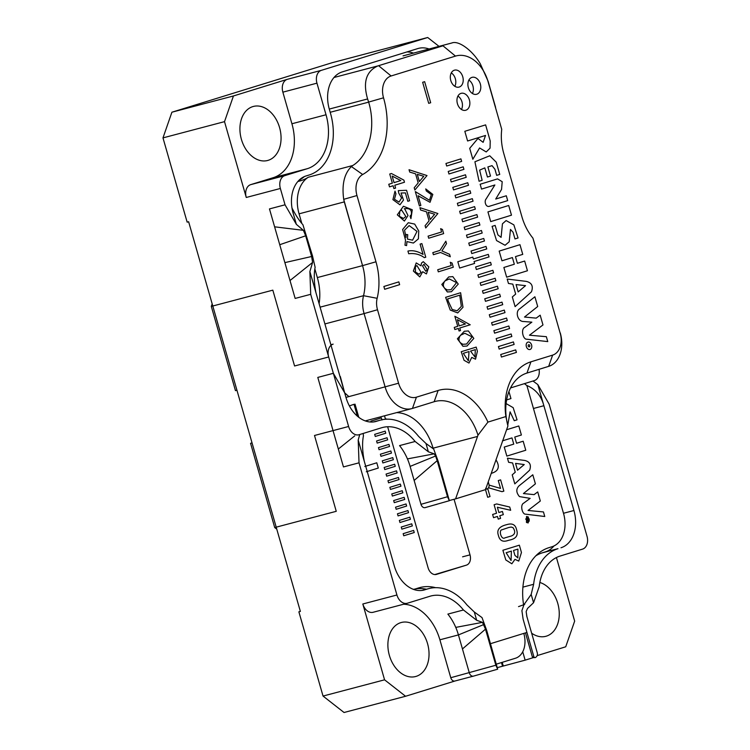 <?xml version="1.0" encoding="UTF-8"?>
<svg xmlns="http://www.w3.org/2000/svg" width="750" height="750" viewBox="0 0 750 750"><rect width="100%" height="100%" fill="white"/><g stroke="black" fill="none" stroke-linecap="round" stroke-linejoin="round"><path stroke-width="1.12" d="M378.6 65.691L377.841 65.925C366.178 71.297 362.766 82.303 367.603 98.953L329.278 109.069L367.603 98.953L368.653 102.141C376.284 127.453 369.253 155.503 352.772 165.516L351.375 166.556C344.25 173.691 341.7 184.622 343.706 199.331L362.559 265.631A46.022 32.887 -104.8 0 1 363.525 295.697A27.394 19.575 75.2 0 0 364.097 313.594L385.153 387.056A28.491 20.353 75.2 0 0 411.891 408.591A28.491 20.353 75.2 0 0 412.462 408.422L434.166 401.719L412.462 408.422A28.491 20.353 75.2 0 1 411.891 408.591L365.241 420.9L411.891 408.591A28.491 20.353 75.2 0 1 385.153 387.056L364.097 313.594L324.9 323.934L364.097 313.594A27.394 19.575 75.2 0 1 363.525 295.697A46.022 32.887 -104.8 0 0 362.559 265.631L317.344 277.566A46.022 32.887 -104.8 0 1 319.106 303.703A46.022 32.887 -104.8 0 0 317.344 277.566L315 269.391L317.344 277.566L362.559 265.631L344.288 201.9L299.062 213.834L301.725 223.116L299.062 213.834A32.878 23.484 -104.8 0 1 308.25 177.263L352.772 165.516L351.375 166.556C344.25 173.691 341.7 184.622 343.706 199.331L344.288 201.9L299.062 213.834A32.878 23.484 -104.8 0 1 308.25 177.263L352.772 165.516C369.253 155.503 376.284 127.453 368.653 102.141L367.603 98.953C362.766 82.303 366.178 71.297 377.841 65.925L442.959 45.806L378.6 65.691L391.116 75.975A18.628 13.312 75.2 0 0 383.531 97.809A67.941 48.544 -104.8 0 1 362.681 174.506A18.628 13.312 75.2 0 0 356.972 195.534L375.966 261.788A55.884 39.928 -104.8 0 1 377.137 298.303A17.531 12.525 75.2 0 0 377.503 309.75L398.569 383.212A18.628 13.312 75.2 0 0 416.419 397.181L438.122 390.478A55.884 39.928 -104.8 0 1 487.931 422.1L505.875 416.559L507.928 425.944L485.512 489.637L455.578 498.881L477.975 435.197A46.022 32.887 75.2 0 0 435.113 401.456A46.022 32.887 75.2 0 0 434.166 401.719A46.022 32.887 75.2 0 1 435.113 401.456A46.022 32.887 75.2 0 1 477.975 435.197L487.931 422.1L505.875 416.559L507.928 425.944L485.512 489.637L455.578 498.881L477.975 435.197L487.931 422.1A55.884 39.928 -104.8 0 0 438.122 390.478L434.166 401.719L438.122 390.478L416.419 397.181L412.462 408.422L416.419 397.181A18.628 13.312 75.2 0 1 398.569 383.212L345.966 397.397L398.569 383.212L377.503 309.75L364.097 313.594L377.503 309.75A17.531 12.525 75.2 0 1 377.137 298.303L363.525 295.697L320.091 307.162L363.525 295.697L377.137 298.303A55.884 39.928 -104.8 0 0 375.966 261.788L362.559 265.631L375.966 261.788L356.972 195.534L343.706 199.331L356.972 195.534A18.628 13.312 75.2 0 1 362.681 174.506L351.375 166.556L362.681 174.506A67.941 48.544 -104.8 0 0 383.531 97.809L368.634 102.075L383.531 97.809A18.628 13.312 75.2 0 1 391.116 75.975L378.6 65.691M451.791 43.003L403.031 55.875L451.791 43.003C458.709 40.022 473.016 50.934 480.403 64.031C473.016 50.934 458.709 40.022 451.791 43.003L451.791 43.003M299.447 181.088A56.981 40.716 75.2 0 0 299.794 180.994A56.981 40.716 75.2 0 0 308.25 177.263A56.981 40.716 75.2 0 1 299.794 180.994A56.981 40.716 75.2 0 1 299.447 181.088A28.491 20.353 -104.8 0 0 299.278 181.125A28.491 20.353 -104.8 0 1 299.447 181.088M297.759 181.622A28.491 20.353 -104.8 0 1 299.278 181.125A28.491 20.353 -104.8 0 0 297.759 181.622M433.069 448.181A46.022 32.887 75.2 0 0 396.647 412.613A46.022 32.887 75.2 0 1 433.069 448.181L477.544 436.444L433.069 448.181M385.369 418.791A56.981 40.716 -104.8 0 1 387.047 419.184A56.981 40.716 -104.8 0 0 385.369 418.791M436.941 504.309L434.372 504.984L436.941 504.309M449.391 500.512L455.578 498.881L449.391 500.512M526.969 373.059A46.022 32.887 75.2 0 0 507.928 425.944A46.022 32.887 75.2 0 1 526.969 373.059L530.925 361.819A55.884 39.928 75.2 0 0 505.875 416.559A55.884 39.928 75.2 0 1 530.925 361.819L552.628 355.116A18.628 13.312 75.2 0 0 560.212 333.281L560.278 332.963A28.491 20.353 -104.8 0 1 548.672 366.356L526.969 373.059L530.925 361.819L552.628 355.116A18.628 13.312 75.2 0 0 560.212 333.281L560.278 332.963A28.491 20.353 -104.8 0 1 548.672 366.356L526.969 373.059M534.412 243.103L560.212 333.281L532.922 238.116A46.022 32.887 75.2 0 1 521.906 216.722A46.022 32.887 75.2 0 0 532.922 238.116L534.412 243.103M298.912 180.356A56.981 40.716 75.2 0 0 304.406 176.569A56.981 40.716 75.2 0 1 298.912 180.356M455.484 56.1L391.116 75.975L455.484 56.1L442.959 45.806L455.484 56.1A33.975 24.272 75.2 0 1 488.044 81.581L501.741 129.356A46.022 32.887 75.2 0 0 503.784 153.525L521.906 216.722L503.784 153.525A46.022 32.887 75.2 0 1 501.741 129.356L488.044 81.581A33.975 24.272 75.2 0 0 455.484 56.1M459.178 87.056A8.766 6.262 -104.8 0 1 459 87.103A8.766 6.262 -104.8 0 1 450.712 80.231A8.766 6.262 -104.8 0 1 454.528 70.153A8.766 6.262 -104.8 0 1 462.787 76.903A8.766 6.262 -104.8 0 1 459.178 87.056A8.766 6.262 -104.8 0 1 459 87.103A8.766 6.262 -104.8 0 1 450.712 80.231A8.766 6.262 -104.8 0 1 454.528 70.153A8.766 6.262 -104.8 0 1 462.787 76.903A8.766 6.262 -104.8 0 1 459.178 87.056M465.825 110.222A8.766 6.262 -104.8 0 1 465.647 110.278A8.766 6.262 -104.8 0 1 457.35 103.397A8.766 6.262 -104.8 0 1 461.175 93.319A8.766 6.262 -104.8 0 1 469.434 100.078A8.766 6.262 -104.8 0 1 465.825 110.222A8.766 6.262 -104.8 0 1 465.647 110.278A8.766 6.262 -104.8 0 1 457.35 103.397A8.766 6.262 -104.8 0 1 461.175 93.319A8.766 6.262 -104.8 0 1 469.434 100.078A8.766 6.262 -104.8 0 1 465.825 110.222M476.766 94.237A8.766 6.262 -104.8 0 1 476.588 94.284A8.766 6.262 -104.8 0 1 468.291 87.412A8.766 6.262 -104.8 0 1 472.106 77.334A8.766 6.262 -104.8 0 1 480.366 84.084A8.766 6.262 -104.8 0 1 476.766 94.237A8.766 6.262 -104.8 0 1 476.588 94.284A8.766 6.262 -104.8 0 1 468.291 87.412A8.766 6.262 -104.8 0 1 472.106 77.334A8.766 6.262 -104.8 0 1 480.366 84.084A8.766 6.262 -104.8 0 1 476.766 94.237M488.109 81.263L480.403 64.031L488.109 81.263L495.581 107.325L488.109 81.263M451.294 72.909A8.766 6.262 -104.8 0 1 454.828 86.316A8.766 6.262 -104.8 0 0 451.294 72.909M457.931 96.075A8.766 6.262 -104.8 0 1 461.475 109.481A8.766 6.262 -104.8 0 0 457.931 96.075M468.872 80.081A8.766 6.262 -104.8 0 1 472.406 93.487A8.766 6.262 -104.8 0 0 468.872 80.081M398.831 281.869L383.869 286.491L384.666 289.284L399.637 284.662L398.831 281.869M421.5 263.053L420.984 265.8L416.212 262.913L413.381 271.059L419.812 276.909L422.681 271.706L426.45 273.919L428.803 266.841L423.263 261.666L421.5 263.053M421.856 243.581L420.094 244.125L423.047 254.437C417.684 251.194 412.641 250.069 407.925 251.081L408.694 253.744C414.628 253.05 419.85 254.353 424.341 257.653L425.766 257.213L421.856 243.581M406.594 245.597L406.95 241.594L413.409 243.047L418.397 238.847L418.744 230.991L414.694 224.091L408.291 222.722L402.628 229.509L405.516 240.113L404.981 245.213L406.594 245.597M404.203 208.791C409.641 207.9 412.022 209.859 411.337 214.65L410.044 216.113L410.934 218.644L412.284 209.766L403.406 206.241L397.312 214.828L404.4 221.062L408.009 215.531L404.625 208.669M395.953 193.8L395.006 191.137L392.916 199.65L399.966 204.806L403.491 200.072L401.053 193.012L405.403 192.9L407.812 201.309L409.575 200.766L406.566 190.294L398.297 190.622L398.766 193.125L401.597 198.038L399.047 202.097L394.453 199.238L395.953 193.8M392.353 183.169L388.772 184.275L389.513 186.862L393.094 185.756L393.909 188.597L395.597 188.081L394.781 185.231L404.484 182.241L403.875 180.122L391.416 173.503L389.738 174.028L392.353 183.169M485.616 124.875L464.822 131.297L467.597 140.981L485.522 135.45L483.131 142.341L477.984 138.422L469.706 148.322L472.838 159.244L479.606 147.956L486.225 151.95L490.059 148.153L490.209 140.963L485.616 124.875M487.444 177.028L490.509 176.081L487.884 166.931L492.047 165.647L494.944 169.294L496.678 175.359L499.744 174.403L496.238 162.169L489.75 155.784L474.909 161.775L479.072 181.256L482.137 180.309L479.634 170.137L484.819 167.878L487.444 177.028M489.956 206.091L507.684 200.616L506.297 195.769L495.731 199.031L501.553 189.431L502.2 181.706L497.541 178.884L480.15 184.247L481.537 189.094L494.869 184.978L486.056 199.041C483.994 201.263 485.803 208.106 489.956 206.091L489.637 206.175M508.706 205.491L487.941 211.903L490.716 221.597L511.481 215.175L508.706 205.491M513.066 232.256L514.978 238.931L518.044 237.984L513.853 224.869L506.109 220.566L502.444 223.8L501.094 237.366L497.897 234.872L495.141 225.412L492.084 226.359L496.547 240.563L505.069 245.278L509.212 241.753L510.469 229.425L513.066 232.256M499.172 251.1L501.956 260.794L512.409 257.559L514.322 264.244L503.869 267.469L506.653 277.172L527.447 270.75L524.663 261.047L517.388 263.297L515.466 256.613L522.75 254.372L519.966 244.678L499.172 251.1M507.188 279.056L508.463 283.472L512.812 284.128L515.672 294.084L512.325 296.944L515.1 306.628L531.478 291.778C533.484 286.106 531.703 282.638 526.144 281.363L507.188 279.056M537.703 306.516L534.9 296.766L519.656 308.869C515.062 311.4 517.491 321.788 523.697 321.506L531.853 322.162L524.747 327.347C520.584 329.241 523.031 339.431 526.65 339.206L547.762 341.597L546.347 336.684L529.462 335.212L542.981 324.938L540.188 315.188L536.194 318.131L524.503 317.044L537.703 306.516M530.034 349.491A3.834 2.737 75.2 0 0 531.609 345.047A3.834 2.737 75.2 0 0 528 342.094A3.834 2.737 75.2 0 0 526.331 346.5A3.834 2.737 75.2 0 0 529.959 349.509A3.834 2.737 75.2 0 0 530.034 349.491M516.413 352.416L515.691 349.884L500.719 354.516L501.45 357.037L516.413 352.416M514.134 344.456L513.413 341.934L498.441 346.556L499.163 349.078L514.134 344.456M511.847 336.497L511.125 333.975L496.163 338.597L496.884 341.119L511.847 336.497M509.569 328.538L508.847 326.016L493.875 330.637L494.597 333.159L509.569 328.538M507.281 320.578L506.559 318.056L491.597 322.678L492.319 325.2L507.281 320.578M505.003 312.619L504.281 310.097L489.309 314.719L490.041 317.241L505.003 312.619M502.725 304.659L501.994 302.137L487.031 306.759L487.753 309.281L502.725 304.659M500.437 296.7L499.716 294.178L484.744 298.8L485.475 301.322L500.437 296.7M498.159 288.741L497.428 286.219L482.466 290.841L483.188 293.363L498.159 288.741M495.872 280.781L495.15 278.259L480.178 282.881L480.909 285.403L495.872 280.781M493.594 272.822L492.872 270.3L477.9 274.922L478.622 277.444L493.594 272.822M491.306 264.862L490.584 262.341L475.622 266.962L476.344 269.484L491.306 264.862M488.306 254.381L473.334 259.003L472.791 257.109L457.828 261.731L459.637 268.05L474.6 263.428L474.056 261.534L489.028 256.903L488.306 254.381M486.75 248.944L486.019 246.422L471.056 251.044L471.778 253.575L486.75 248.944M484.462 240.984L483.741 238.463L468.769 243.084L469.5 245.616L484.462 240.984M482.184 233.034L481.453 230.503L466.491 235.125L467.213 237.656L482.184 233.034M479.897 225.075L479.175 222.544L464.203 227.166L464.934 229.697L479.897 225.075M477.619 217.116L476.897 214.584L461.925 219.206L462.647 221.738L477.619 217.116M475.331 209.156L474.609 206.625L459.647 211.247L460.369 213.778L475.331 209.156M473.053 201.197L472.331 198.666L457.359 203.287L458.081 205.819L473.053 201.197M470.775 193.238L470.044 190.706L455.081 195.328L455.803 197.859L470.775 193.238M468.488 185.278L467.766 182.747L452.794 187.369L453.525 189.9L468.488 185.278M466.209 177.319L465.478 174.787L450.516 179.409L451.238 181.941L466.209 177.319M463.922 169.359L463.2 166.828L448.228 171.45L448.959 173.981L463.922 169.359M461.644 161.4L460.912 158.869L445.95 163.491L446.672 166.022L461.644 161.4M425.728 188.916L426.309 190.941L431.325 194.597L429.469 200.25L415.312 191.597L419.409 205.903L420.863 205.453L418.069 195.731L430.041 202.303L432.825 194.419L425.728 188.916M425.738 227.963L437.887 213.516L419.925 207.675L420.591 210.019L426.469 211.791L429.066 220.875L425.091 225.703L425.738 227.963M443.653 233.606L442.462 229.472L440.634 228.666L441.591 231.975L428.081 236.147L428.681 238.228L443.653 233.606M446.522 243.628L445.828 241.2L439.959 250.416L432.806 252.628L433.406 254.7L440.559 252.487L450.291 256.753L449.587 254.316L441.9 250.922L446.522 243.628M453.291 267.216L452.1 263.081L450.272 262.275L451.228 265.584L437.719 269.747L438.319 271.837L453.291 267.216M452.822 276.628L448.734 276.928L441.806 284.456L447.347 291.956L451.462 291.713L458.241 284.081L452.822 276.628M460.603 292.716L445.631 297.338L450.244 310.069L457.716 312.919L463.003 307.266L460.603 292.716M459.778 328.003L470.203 324.778L454.847 316.275L457.734 326.334L454.256 327.413L454.856 329.522L458.344 328.444L459.075 330.994L460.509 330.553L459.778 328.003M468.403 330.956L464.306 331.256L457.378 338.784L462.928 346.284L467.044 346.041L473.822 338.409L468.403 330.956M477.384 351.253L476.194 347.1L461.231 351.722L464.044 360.3L468.994 363.056L471.741 357.413L475.538 359.184L477.384 351.253M427.013 175.566L414.853 190.013L414.206 187.753L418.191 182.925L415.584 173.841L409.716 172.069L409.041 169.725L427.013 175.566M428.7 103.35L422.653 82.284L424.641 81.675L430.678 102.741L428.7 103.35M516.066 284.578L525.534 285.647L518.175 291.919L516.066 284.578M529.275 346.856A1.097 0.787 75.2 0 0 528.694 344.738A1.097 0.787 75.2 0 0 529.275 346.856M428.175 212.287L434.644 214.238L430.247 219.497L428.175 212.287M444.872 280.969L449.278 278.934L456.553 282.6L451.003 289.706L447.441 289.959C443.1 288.113 442.238 285.122 444.872 280.969M448.322 301.359L447.628 298.922L459.722 295.181L461.353 306.356L457.125 310.781L452.184 309.516L448.322 301.359M465.403 323.972L459.169 325.894L457.397 319.697L465.403 323.972M460.453 335.297L464.85 333.263L472.125 336.928L466.575 344.034L463.012 344.288C458.672 342.441 457.819 339.45 460.453 335.297M470.531 351.094L475.322 349.622L474.947 356.981L470.531 351.094M463.284 353.334L469.022 351.562L468.394 360.853L463.284 353.334M417.3 174.347L423.759 176.297L419.363 181.547L417.3 174.347M400.791 180.562L394.041 182.644L392.147 176.053L400.791 180.562M399.797 211.2L401.588 210.028L405.834 216.478L403.547 218.447L399.422 216.366L399.797 211.2M407.438 239.1L407.728 234.675L406.097 234.45L406.022 237.469L404.569 230.166L409.144 225.581L417.009 231.422L412.594 240.169L407.438 239.1M422.494 265.819L424.022 264.3L427.238 269.709L425.738 271.247L422.494 265.819M415.434 266.616L416.916 265.594L421.041 272.306L419.081 274.256L415.397 272.016L415.434 266.616M533.456 657.591L525.141 660.159L522.731 651.769M535.266 657.591L533.297 657.591L532.322 656.803L535.266 657.591A23.016 0.478 -16 0 0 535.341 657.562C537.244 656.438 537.853 654.731 537.178 652.472L526.828 616.388L526.181 611.859M525.459 632.878L532.322 656.803M535.828 555.816A53.7 38.363 -104.8 0 1 542.419 552.797L545.409 551.869A31.781 22.706 75.2 0 0 553.941 545.962M423.469 590.175L427.762 588.909A53.7 38.363 -104.8 0 1 428.859 588.591A53.7 38.363 -104.8 0 1 466.922 604.903L474.3 611.991L482.025 617.597L486.684 630.394L497.681 669.197A23.016 0.478 164 0 1 497.672 669.197L473.503 676.116A4.387 3.131 -104.8 0 1 473.456 676.125A4.387 3.131 -104.8 0 1 473.409 676.134A4.387 3.131 -104.8 0 1 469.303 672.825L458.428 634.913A46.022 32.887 75.2 0 0 455.756 627.394A46.022 32.887 75.2 0 0 447.872 614.1L463.444 609.984L476.681 620.288L482.475 622.35L455.756 627.394M454.922 681.019L405.572 696.262L344.044 712.5L323.034 696.056L384.572 679.819L362.822 603.994L396.928 594.994L359.025 462.825L343.463 466.931L333.188 431.128L317.794 377.419L333.356 373.303L328.678 356.981L294.572 365.981L272.831 290.156L211.303 306.394L235.463 390.647L236.944 390.253L300.366 611.419L298.875 611.812L323.034 696.056M556.425 557.541L574.659 621.112L565.725 646.791L537.169 655.613M525.141 660.159L497.362 667.622M426.469 589.228A56.981 40.716 75.2 0 0 415.472 588.9A56.981 40.716 75.2 0 1 426.469 589.228M340.312 376.519L344.662 392.831L333.356 373.303M522.909 587.128L533.625 584.297A53.7 38.363 -104.8 0 1 557.981 548.691L545.409 551.869M533.625 584.297L531.178 594.422L523.978 604.631L521.906 610.659L523.106 619.144L533.916 656.841M532.969 381.009L537.816 384.581L549.113 404.109L587.016 536.278A10.959 7.828 75.2 0 1 582.553 549.122L560.1 556.059A46.022 32.887 -104.8 0 0 539.222 586.584L533.559 602.719L527.531 608.428L526.2 611.438M563.494 513.272L573.928 510.516L543.881 405.731L533.447 408.478M573.928 510.516A31.781 22.706 -104.8 0 1 560.981 547.762M473.325 676.163L454.969 681A4.387 3.131 -104.8 0 1 454.875 681.028A4.387 3.131 -104.8 0 1 450.769 677.719L439.894 639.806A46.022 32.887 75.2 0 0 403.566 604.237M330.872 344.738L333.141 344.137A10.959 7.828 75.2 0 0 328.678 356.981M300.347 611.353L298.875 611.812M396.928 594.994A10.959 7.828 75.2 0 0 407.203 603.281A10.959 7.828 75.2 0 0 407.428 603.216L429.881 596.278A46.022 32.887 -104.8 0 1 430.819 596.006A46.022 32.887 -104.8 0 1 463.444 609.984M424.772 589.828A31.781 22.706 -104.8 0 1 424.125 590.016A31.781 22.706 -104.8 0 1 394.312 565.997L364.266 461.203C362.344 451.172 362.072 442.716 363.45 435.825L363.15 433.463M359.738 434.513L358.2 440.062L359.025 462.825M211.303 306.394L212.175 303.881M531.656 633.206A27.947 19.969 75.2 0 0 545.812 636.309A27.947 19.969 75.2 0 0 557.766 603.394A27.947 19.969 75.2 0 0 539.831 582.478M427.547 643.612A27.947 19.969 75.2 0 0 401.334 622.491A27.947 19.969 75.2 0 0 389.156 654.609A27.947 19.969 75.2 0 0 415.594 676.528A27.947 19.969 75.2 0 0 427.547 643.612M384.572 679.819L405.572 696.262M373.331 612.216A10.959 7.828 -104.8 0 1 373.106 612.281A10.959 7.828 -104.8 0 1 362.822 603.994M348.909 396.619L344.662 392.831M357.403 416.184L354 404.306L349.378 405.891M355.003 404.128L358.781 417.3M354.75 435.863L338.325 449.025M473.456 676.125L497.653 669.206L495.844 665.231L485.494 629.156L462.45 648.956M485.494 629.156L482.475 622.35M483.919 624.497L458.428 634.913L439.894 639.806M526.659 615.769L526.828 616.388M524.728 604.369L518.531 606.619M537.816 384.581L543.881 405.731C541.312 395.925 535.575 389.156 526.669 385.416L524.419 383.653M529.2 519.122L528.15 517.463L526.688 517.116L528.019 522.281L529.191 521.119L529.2 519.122M525.75 518.878L528.291 518.1C529.069 520.247 528.891 521.175 527.747 520.884L527.353 520.247L526.538 521.644L526.997 519.103L525.909 519.441L525.75 518.878M528.291 520.997L527.747 520.884L528.291 520.997M515.259 472.209L512.597 462.947L508.622 462.309L507.441 458.194L524.738 460.453C529.819 461.672 531.459 464.906 529.659 470.166L514.8 483.872L512.212 474.853L515.259 472.209M491.231 473.381C498.619 471.244 500.203 466.734 495.994 459.844C500.203 466.734 498.619 471.244 491.231 473.381M509.062 540.188C516 538.913 518.503 535.425 516.581 529.725C515.503 524.663 512.269 522.956 506.859 524.616C499.359 526.388 496.528 529.931 498.366 535.256C499.528 540.337 502.472 542.166 507.216 540.741L509.062 540.188L507.206 540.741C502.472 542.166 499.528 540.337 498.366 535.256C496.528 529.941 499.359 526.388 506.859 524.616C512.269 522.956 515.503 524.663 516.581 529.725C518.503 535.425 516 538.913 509.053 540.188M496.678 503.944L509.728 507.038L510.666 510.291L497.362 507.234L498.881 512.531L502.406 511.444L503.325 514.641L499.8 515.728L500.569 518.4L499.8 515.728L503.325 514.641L502.406 511.444L498.881 512.531L497.362 507.234L510.666 510.291L509.728 507.038L496.678 503.944L494.109 504.731L496.556 513.253L492.619 514.462L493.538 517.659L497.475 516.45L498.234 519.122L500.569 518.4L498.234 519.122L497.466 516.45L493.538 517.669M490.022 496.556L487.762 488.7L490.022 496.556L487.688 497.278L490.022 496.556M485.503 489.637L487.688 497.278M500.541 488.419L489.066 485.081L500.531 488.419L498.281 480.572L500.541 488.419M500.616 479.859L503.85 491.137L502.022 491.672L488.559 487.791L502.022 491.672L503.85 491.137L500.616 479.859L498.291 480.572M519.347 545.175L521.447 552.497L519.347 545.175L502.884 550.256L505.8 559.95L511.856 563.784L514.95 559.35L518.756 561.084L521.447 552.497L518.756 561.084L514.95 559.35L511.847 563.784L505.8 559.95L502.884 550.256M381.356 417.891L381.966 419.991L381.366 417.891L370.884 421.125L371.147 422.053M385.153 431.128L385.763 433.228L385.162 431.128L374.681 434.363L375.281 436.472L385.763 433.228L375.281 436.472M387.056 437.747L387.656 439.856L387.056 437.747L376.575 440.991L377.184 443.091L387.656 439.856L377.184 443.091M388.95 444.375L389.559 446.475L388.959 444.375L378.478 447.609L379.078 449.709L389.559 446.475L379.078 449.709M390.853 450.994L391.453 453.094L390.853 450.994L380.372 454.228L380.981 456.328L391.453 453.094L380.981 456.328M392.747 457.613L393.356 459.713L392.756 457.613L382.275 460.847L382.875 462.947L393.356 459.713L382.875 462.947M394.65 464.231L395.25 466.331L394.65 464.231L384.169 467.466L384.778 469.566L395.25 466.331L384.778 469.566M396.544 470.85L397.153 472.95L396.544 470.85L386.072 474.084L386.672 476.184L397.153 472.95L386.672 476.184M398.447 477.469L399.047 479.569L398.447 477.469L387.966 480.703L388.575 482.812L399.047 479.569L388.566 482.812M400.341 484.088L400.95 486.197L400.341 484.088L389.869 487.331L390.469 489.431L400.95 486.197L390.469 489.431M402.244 490.716L402.844 492.816L402.244 490.716L391.762 493.95L392.372 496.05L402.844 492.816L392.362 496.05M404.137 497.334L404.747 499.434L404.137 497.334L393.666 500.569L394.266 502.669L404.747 499.434L394.266 502.669M406.041 503.953L406.641 506.053L406.041 503.953L395.559 507.188L396.169 509.288L406.641 506.053L396.159 509.288M408.544 512.672L407.934 510.572L397.462 513.806L398.062 515.906L408.544 512.672L398.062 515.906M409.838 517.191L410.438 519.291L409.838 517.191L399.356 520.425L399.966 522.525L410.438 519.291L399.956 522.525M412.341 525.909L411.731 523.809L401.259 527.044L401.859 529.153L412.341 525.909L401.859 529.153M413.634 530.428L414.234 532.537L413.634 530.428L403.153 533.672L403.753 535.772L414.234 532.537L403.753 535.772M376.781 462.787L378.291 468.056L366.319 471.759L378.291 468.056L376.781 462.787L364.809 466.491M526.912 632.438L523.809 633.394A21.919 15.328 72.8 0 1 515.447 658.247L496.359 664.144M523.575 604.781A56.981 40.716 -104.8 0 1 548.925 547.678L551.916 546.759A28.491 20.353 75.2 0 0 563.522 513.366L526.856 385.481M413.381 589.341A28.491 20.353 75.2 0 0 415.134 588.994A28.491 20.353 75.2 0 0 415.716 588.825L418.706 587.897A56.981 40.716 -104.8 0 1 419.869 587.569A56.981 40.716 -104.8 0 1 435.647 587.681M454.069 499.275L470.006 554.859A8.766 6.262 -104.8 0 1 466.434 565.134L436.5 574.378A8.766 6.262 -104.8 0 1 436.322 574.434A8.766 6.262 -104.8 0 1 428.1 567.806L387.647 426.741M385.5 419.259L384.516 415.819M530.156 498.366L519.469 496.594C516.131 492.638 515.962 489.084 518.953 485.925L532.8 474.778L535.406 483.853L523.425 493.556L534.094 494.634L537.722 491.925L540.319 501L528.047 510.469L543.459 511.941L544.763 516.506L525.497 514.163C522.197 514.35 519.919 504.862 523.706 503.128L530.156 498.366M513.759 444.122L511.978 437.906L502.463 440.841L511.978 437.906L513.759 444.122L504.244 447.066L506.841 456.094L525.769 450.244L506.841 456.094M506.578 429.75L518.803 425.972L521.391 435L514.763 437.044L516.553 443.259L523.172 441.216L525.769 450.244L523.172 441.216L516.544 443.259L514.763 437.044L521.391 435L518.803 425.972M506.091 403.575L513.159 407.653L517.05 419.841L514.256 420.703L510.084 411.834L507.741 425.241L510.084 411.844L514.256 420.703L517.05 419.841L513.159 407.653L506.091 403.575M510.947 398.569L506.625 399.909L510.947 398.578L508.941 391.566L510.947 398.578M528.281 516.956L528.197 522.928L526.444 522.45L526.509 516.478L528.281 516.956L526.509 516.478L526.444 522.45L528.188 522.928L528.272 516.956M434.812 574.566L466.434 565.134M411.731 523.809L412.331 525.909M407.934 510.572L408.534 512.672M506.128 552.741L511.397 551.109L506.128 552.741L511.078 560.513L511.397 551.109L511.078 560.513L506.128 552.741M514.922 555.375L513.506 550.453L514.922 555.375L517.856 557.888L517.931 549.094L513.506 550.453L517.931 549.094L517.856 557.888L514.922 555.375M512.981 527.625L511.181 527.044L508.8 527.475L502.022 529.772L508.8 527.475L511.181 527.044L512.981 527.625C515.672 531.544 515.184 534.319 511.519 535.941L504.947 537.834C501.244 540.413 498.441 529.959 502.031 529.772C498.441 529.959 501.244 540.413 504.947 537.834M494.878 463.012L492.609 469.472M523.706 503.128C519.919 504.862 522.197 514.35 525.497 514.163L544.763 516.506L543.459 511.941L528.047 510.469L540.319 501L537.712 491.925L534.084 494.634L523.425 493.556L535.397 483.853L532.8 474.778M517.528 470.212L524.25 464.569L517.519 470.212L515.559 463.378L524.25 464.569L515.559 463.378L517.519 470.212M514.8 483.872L529.659 470.166C531.459 464.906 529.819 461.672 524.738 460.453L507.441 458.194M529.191 521.119L528.009 522.281L526.688 517.116L528.141 517.463M528.113 518.766L527.344 519L528.103 518.766L528.422 520.125L527.756 520.256L527.334 519L527.756 520.256L528.431 520.125L527.756 520.256L528.431 520.125L528.113 518.766M526.997 519.103L527.175 519.75M525.909 519.441L526.987 519.103M526.538 521.644L527.353 520.247L527.747 520.884C528.891 521.175 529.069 520.247 528.291 518.1M413.484 53.109A31.781 22.706 75.2 0 0 406.884 51.956M309.881 271.556L310.706 294.319L295.144 298.425L290.006 280.528L312.6 262.425L309.881 271.556L315.947 292.697C314.025 282.675 313.753 274.209 315.131 267.319L312.506 255.928L302.916 224.709C299.363 220.856 295.725 215.287 291.994 208.022L293.147 213.188A31.781 22.706 -104.8 0 1 306.094 175.941L309.084 175.022A52.603 37.584 -104.8 0 0 330.516 113.372L329.306 109.162A31.781 22.706 -104.8 0 1 342.253 71.916L417.834 48.572A31.781 22.706 -104.8 0 1 418.481 48.384A31.781 22.706 -104.8 0 1 429.047 48.994M510.516 387.984A46.022 32.887 -104.8 0 1 511.781 387.553L534.234 380.625A10.959 7.828 75.2 0 0 539.053 369.328M375.15 421.669L379.453 420.403A53.7 38.363 -104.8 0 1 380.541 420.094A53.7 38.363 -104.8 0 1 418.603 436.397L425.991 443.484L433.706 449.091L438.366 461.887L449.363 500.691A23.016 0.478 164 0 1 449.353 500.7L439.434 503.531M434.344 504.994L425.184 507.609A4.387 3.131 -104.8 0 1 425.138 507.619A4.387 3.131 -104.8 0 1 425.091 507.638A4.387 3.131 -104.8 0 1 420.984 504.319L414.141 480.45L437.175 460.659L435.6 456L434.166 453.844L428.363 451.791L415.125 441.488L399.553 445.594A46.022 32.887 -104.8 0 1 407.438 458.897L434.166 453.844M485.597 488.334L486.947 489.084A23.016 0.478 -16 0 0 487.022 489.066C488.925 487.931 489.534 486.234 488.859 483.966L488.25 481.847M407.438 458.897A46.022 32.887 75.2 0 1 410.109 466.406L414.141 480.45M293.147 213.188L296.344 224.325L285.038 204.806L280.359 188.475L246.263 197.475L224.512 121.65L162.984 137.888L187.144 222.141L188.625 221.756L252.047 442.913L250.566 443.306L274.716 527.559L336.253 511.312L314.503 435.487L348.609 426.488L310.706 294.319M439.022 46.359L427.697 37.5L332.072 62.738L171.909 112.209L233.447 95.963L224.512 121.65M321.431 70.322A10.959 7.828 75.2 0 0 316.959 83.166L282.863 92.166A10.959 7.828 -104.8 0 1 287.325 79.322L321.431 70.322L427.697 37.5M246.263 197.475A10.959 7.828 -104.8 0 1 250.725 184.631L273.178 177.703A46.022 32.887 75.2 0 0 291.919 123.759L326.025 114.759L316.959 83.166M326.025 114.759A46.022 32.887 -104.8 0 1 307.275 168.703L284.822 175.631A10.959 7.828 75.2 0 0 280.359 188.475M276.778 529.163L274.716 527.559M252.028 442.856L250.566 443.306M348.609 426.488A10.959 7.828 75.2 0 0 358.884 434.775A10.959 7.828 75.2 0 0 359.109 434.709L381.562 427.772A46.022 32.887 -104.8 0 1 382.5 427.509A46.022 32.887 -104.8 0 1 415.125 441.488M376.453 421.331A31.781 22.706 -104.8 0 1 375.806 421.509A31.781 22.706 -104.8 0 1 345.994 397.491L315.947 292.697M287.325 79.322L233.447 95.963M162.984 137.888L171.909 112.209M290.006 280.528L274.603 226.819L303.394 230.334L296.344 224.325M285.038 204.806L269.475 208.912L274.603 226.819M279.572 127.575A27.947 19.969 75.2 0 0 253.359 106.453A27.947 19.969 75.2 0 0 241.191 138.562A27.947 19.969 75.2 0 0 267.619 160.491A27.947 19.969 75.2 0 0 279.572 127.575M282.863 92.166L291.919 123.759M312.6 262.425L311.616 256.5L305.681 235.8L303.394 230.334M284.869 262.622L311.616 256.5M279.741 244.716L305.681 235.8M425.138 507.619L449.334 500.7L447.525 496.734L437.175 460.659M410.109 466.406L435.6 456M485.7 489.103L486.947 489.084M334.003 77.494L377.841 65.925L334.003 77.494M548.672 366.356L552.628 355.116L548.672 366.356M330.206 112.284L368.653 102.141L330.206 112.284M531.178 594.422L533.559 602.719M450.769 677.719L495.844 665.231M474.3 611.991L476.681 620.288M358.2 440.062L364.266 461.203M421.997 590.428L427.762 588.909M542.419 552.797L557.981 548.691M502.219 662.334L503.25 665.944M502.509 666.15L501.478 662.559M490.491 643.688L523.809 633.394M462.591 556.819L470.006 554.859M425.991 443.484L428.363 451.791M250.725 184.631L284.822 175.631M307.275 168.703L273.178 177.703M379.453 420.403L373.688 421.922M447.525 496.734L420.984 504.319M297.853 181.5L299.278 181.125L297.853 181.5M403.612 55.716L452.194 42.891L403.612 55.716M454.875 681.028L473.409 676.134M421.828 590.447L428.859 588.591M373.106 612.281L407.203 603.281M526.191 611.831L526.941 616.884M413.559 589.406L415.134 588.994M373.509 421.941L380.541 420.094"/></g></svg>
